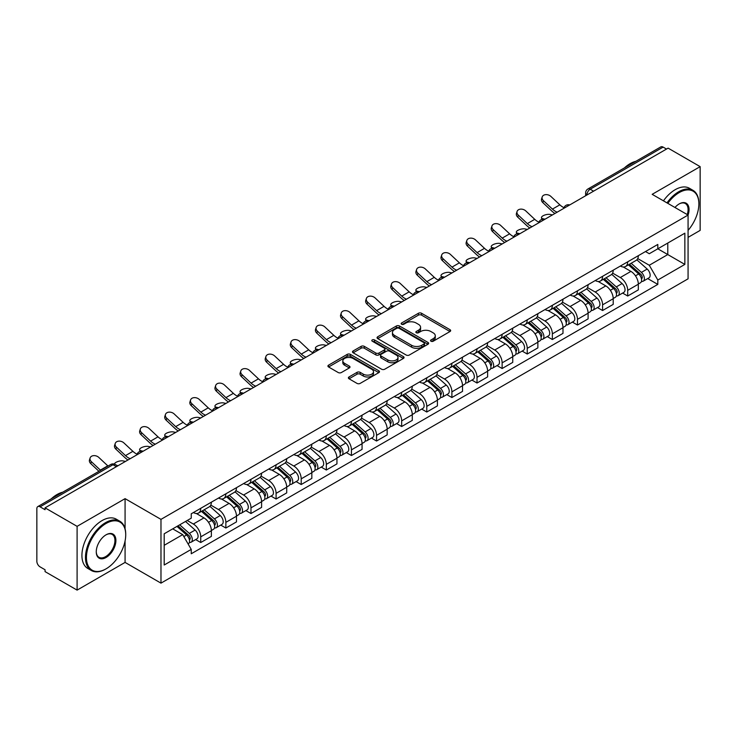<?xml version="1.0" encoding="UTF-8"?>
<svg xmlns="http://www.w3.org/2000/svg" width="737" height="737" viewBox="0 0 737 737"><rect width="100%" height="100%" fill="white"/><g stroke="black" fill="none" stroke-linecap="round" stroke-linejoin="round"><path stroke-width="1.11" d="M431.007 341.222A1.566 0.903 0 0 0 433.227 341.222L450.012 331.521A2.239 1.29 0 0 0 450.666 330.609A2.239 1.29 0 0 0 450.012 329.697L421.573 313.28A2.239 1.29 0 0 0 418.404 313.28L401.619 322.972A1.566 0.903 0 0 0 401.158 323.607A1.566 0.903 0 0 0 401.619 324.252A1.566 0.903 0 0 0 403.83 324.252L406.004 322.99A7.149 4.127 0 0 1 416.119 322.99L418.487 324.363A7.149 4.127 0 0 1 420.578 327.283A7.149 4.127 0 0 1 418.487 330.204L416.313 331.457A1.566 0.903 0 0 0 415.852 332.092A1.566 0.903 0 0 0 416.313 332.737A1.566 0.903 0 0 0 418.524 332.737L420.698 331.484A7.149 4.127 0 0 1 430.813 331.484L433.181 332.848A7.149 4.127 0 0 1 435.281 335.768A7.149 4.127 0 0 1 433.181 338.688L431.007 339.941A1.566 0.903 0 0 0 430.555 340.577A1.566 0.903 0 0 0 431.007 341.222L431.007 339.941M349.034 376.957A2.239 1.29 0 0 0 348.38 377.869A2.239 1.29 0 0 0 349.034 378.781L357.012 383.397A2.239 1.29 0 0 0 360.172 383.397L378.827 372.627A2.239 1.29 0 0 0 379.481 371.715A2.239 1.29 0 0 0 378.827 370.803L350.379 354.377A2.239 1.29 0 0 0 347.219 354.377L328.573 365.147A2.239 1.29 0 0 0 327.919 366.059A2.239 1.29 0 0 0 328.573 366.971L338.209 372.535A2.239 1.29 0 0 0 341.369 372.535L349.347 367.929A2.239 1.29 0 0 0 350.001 367.017A2.239 1.29 0 0 0 349.347 366.105L344.566 363.341A5.979 3.455 0 0 1 342.816 360.9A5.979 3.455 0 0 1 346.51 357.712A5.979 3.455 0 0 1 353.023 358.458L371.752 369.274A5.979 3.455 0 0 1 373.502 371.715A5.979 3.455 0 0 1 369.808 374.903A5.979 3.455 0 0 1 363.295 374.156L360.172 372.351A2.239 1.29 0 0 0 357.012 372.351L349.034 376.957L349.034 378.781M160.979 519.373L125.078 498.645L77.099 526.347L45.058 507.848L668.109 148.137L700.15 166.636L652.171 194.328L688.072 215.057L160.979 519.373L160.979 583.142L688.072 278.826L688.072 215.057A13.892 8.015 -60 0 0 679.219 203.909L679.219 203.909A13.892 8.015 -60 0 0 674.963 207.484M406.161 355.022A2.239 1.29 0 0 0 409.321 355.022L427.967 344.253A2.239 1.29 0 0 0 428.621 343.341A2.239 1.29 0 0 0 427.967 342.429L399.528 326.003A2.239 1.29 0 0 0 396.368 326.003L377.712 336.772A2.239 1.29 0 0 0 377.058 337.684A2.239 1.29 0 0 0 377.712 338.596L406.161 355.022M372.894 341.553A1.566 0.903 0 0 1 374.479 341.775L374.479 339.923L403.397 356.616A2.239 1.29 0 0 1 404.051 357.528A2.239 1.29 0 0 1 403.397 358.44L384.751 369.209A2.239 1.29 0 0 1 381.591 369.209L353.143 352.783L361.121 348.214L361.121 346.353L353.143 350.959A2.239 1.29 0 0 0 352.489 351.871A2.239 1.29 0 0 0 353.143 352.783L353.143 350.959M361.121 348.214A2.239 1.29 0 0 1 364.281 348.214L364.281 346.353A2.239 1.29 0 0 0 361.121 346.353M364.281 346.353L375.824 353.014A2.239 1.29 0 0 0 378.984 353.014L384.272 349.955A2.239 1.29 0 0 0 384.926 349.043A2.239 1.29 0 0 0 384.272 348.131L372.268 341.194A1.566 0.903 0 0 1 371.807 340.558A1.566 0.903 0 0 1 372.775 339.72A1.566 0.903 0 0 1 374.479 339.923M77.099 526.347L77.099 590.116L45.058 571.617L45.058 569.756L40.074 566.873A4.551 2.626 -120 0 1 36.85 561.299L36.85 508.687A4.551 2.626 -120 0 1 37.79 506.605L110.725 464.494A4.551 2.626 60 0 1 113.001 464.725L40.074 506.826A4.551 2.626 -120 0 0 37.79 506.605M688.072 237.369L700.15 230.395L700.15 166.636M77.099 590.116L125.078 562.414L160.979 583.142M45.058 507.848L45.058 509.709L40.074 506.826M593.571 191.169L590.19 189.216A4.551 2.626 60 0 0 587.914 188.994L660.84 146.884A4.551 2.626 60 0 1 663.125 147.114L590.19 189.216A4.551 2.626 120 0 0 586.974 194.798L586.974 194.983M666.506 149.067L663.125 147.114M627.703 261.81A10.475 6.043 60 0 1 625.529 266.518L636.16 260.382A10.475 6.043 -120 0 0 638.325 255.675M612.622 273.095L620.296 277.527A10.475 6.043 60 0 1 627.703 290.35L638.325 284.215A10.475 6.043 -120 0 0 630.918 271.391L623.318 266.997M638.325 284.215L638.325 289.881L627.703 296.016L622.608 293.077M625.529 266.518A10.475 6.043 60 0 1 620.379 266.039M627.703 290.35L627.703 296.016M602.59 276.311A10.475 6.043 60 0 1 600.415 281.018L611.047 274.883A10.475 6.043 -120 0 0 613.212 270.175M597.495 307.578L602.59 310.517L613.212 304.381L613.212 298.715A10.475 6.043 -120 0 0 605.805 285.892L598.204 281.497M600.415 281.018A10.475 6.043 60 0 1 595.266 280.539M587.509 287.596L595.183 292.018A10.475 6.043 60 0 1 602.59 304.851L602.59 310.517M577.467 290.811A10.475 6.043 60 0 1 575.302 295.519L585.924 289.383A10.475 6.043 -120 0 0 588.098 284.675M572.373 322.078L577.467 325.017L588.098 318.881L588.098 313.216A10.475 6.043 -120 0 0 580.692 300.392L573.082 295.998M575.302 295.519A10.475 6.043 60 0 1 570.143 295.04M562.395 302.087L570.069 306.518A10.475 6.043 60 0 1 577.467 319.351L577.467 325.017M552.354 305.311A10.475 6.043 60 0 1 550.189 310.019L560.811 303.884A10.475 6.043 -120 0 0 562.985 299.176M547.259 336.579L552.354 339.517L562.985 333.382L562.985 327.716A10.475 6.043 -120 0 0 555.578 314.892L547.969 310.498M550.189 310.019A10.475 6.043 60 0 1 545.03 309.54M537.273 316.588L544.947 321.019A10.475 6.043 60 0 1 552.354 333.852L552.354 339.517M527.241 319.812A10.475 6.043 60 0 1 525.076 324.52L535.698 318.384A10.475 6.043 -120 0 0 537.863 313.676M522.146 351.079L527.241 354.018L537.863 347.882L537.863 342.217A10.475 6.043 -120 0 0 530.465 329.384L522.855 324.999M525.076 324.52A10.475 6.043 60 0 1 519.917 324.04M512.16 331.088L519.834 335.519A10.475 6.043 60 0 1 527.241 348.352L527.241 354.018M502.127 334.312A10.475 6.043 60 0 1 499.953 339.02L510.584 332.884A10.475 6.043 -120 0 0 512.749 328.177M497.033 365.58L502.127 368.518L512.749 362.383L512.749 356.717A10.475 6.043 -120 0 0 505.342 343.884L497.742 339.499M499.953 339.02A10.475 6.043 60 0 1 494.803 338.541M487.046 345.589L494.72 350.02A10.475 6.043 60 0 1 502.127 362.853L502.127 368.518M477.014 348.813A10.475 6.043 60 0 1 474.84 353.511L485.471 347.385A10.475 6.043 -120 0 0 487.636 342.677M471.92 380.08L477.014 383.019L487.636 376.883L487.636 371.218A10.475 6.043 -120 0 0 480.229 358.385L472.629 354M474.84 353.511A10.475 6.043 60 0 1 469.69 353.041M461.933 360.089L469.607 364.52A10.475 6.043 60 0 1 477.014 377.353L477.014 383.019M451.892 363.313A10.475 6.043 60 0 1 449.727 368.012L460.349 361.885A10.475 6.043 -120 0 0 462.523 357.178M446.797 394.581L451.892 397.519L462.523 391.384L462.523 385.718A10.475 6.043 -120 0 0 455.116 372.885L447.506 368.5M449.727 368.012A10.475 6.043 60 0 1 444.568 367.542M436.82 374.589L444.494 379.021A10.475 6.043 60 0 1 451.892 391.854L451.892 397.519M426.778 377.814A10.475 6.043 60 0 1 424.613 382.512L435.235 376.386A10.475 6.043 -120 0 0 437.41 371.678M421.684 409.081L426.778 412.02L437.41 405.884L437.41 400.219A10.475 6.043 -120 0 0 430.003 387.386L422.393 383M424.613 382.512A10.475 6.043 60 0 1 419.454 382.042M411.697 389.09L419.371 393.521A10.475 6.043 60 0 1 426.778 406.354L426.778 412.02M401.665 392.314A10.475 6.043 60 0 1 399.5 397.013L410.122 390.877A10.475 6.043 -120 0 0 412.287 386.179M396.57 423.582L401.665 426.52L412.287 420.385L412.287 414.719A10.475 6.043 -120 0 0 404.889 401.886L397.28 397.501M399.5 397.013A10.475 6.043 60 0 1 394.341 396.543M386.584 403.59L394.258 408.022A10.475 6.043 60 0 1 401.665 420.855L401.665 426.52M376.552 406.815A10.475 6.043 60 0 1 374.378 411.513L385.009 405.378A10.475 6.043 -120 0 0 387.174 400.679M371.457 438.082L376.552 441.021L387.174 434.885L387.174 429.22A10.475 6.043 -120 0 0 379.767 416.387L372.167 412.001M374.378 411.513A10.475 6.043 60 0 1 369.228 411.043M361.471 418.091L369.145 422.522A10.475 6.043 60 0 1 376.552 435.355L376.552 441.021M351.438 421.315A10.475 6.043 60 0 1 349.264 426.014L359.896 419.878A10.475 6.043 -120 0 0 362.06 415.18M346.344 452.582L351.438 455.521L362.06 449.386L362.06 443.72A10.475 6.043 -120 0 0 354.654 430.887L347.053 426.502M349.264 426.014A10.475 6.043 60 0 1 344.105 425.544M336.358 432.591L344.032 437.023A10.475 6.043 60 0 1 351.438 449.856L351.438 455.521M326.316 435.816A10.475 6.043 60 0 1 324.151 440.514L334.773 434.379A10.475 6.043 -120 0 0 336.947 429.68M321.221 467.083L326.316 470.022L336.947 463.886L336.947 458.221A10.475 6.043 -120 0 0 329.54 445.388L321.931 441.002M324.151 440.514A10.475 6.043 60 0 1 318.992 440.044M311.235 447.092L318.909 451.523A10.475 6.043 60 0 1 326.316 464.347L326.316 470.022M301.203 450.316A10.475 6.043 60 0 1 299.038 455.015L309.66 448.879A10.475 6.043 -120 0 0 311.825 444.181M296.108 481.583L301.203 484.522L311.834 478.387L311.834 472.721A10.475 6.043 -120 0 0 304.427 459.888L296.818 455.503M299.038 455.015A10.475 6.043 60 0 1 293.879 454.545M286.122 461.592L293.796 466.024A10.475 6.043 60 0 1 301.203 478.847L301.203 484.522M276.089 464.817A10.475 6.043 60 0 1 273.915 469.515L284.546 463.38A10.475 6.043 -120 0 0 286.711 458.681M270.995 496.084L276.089 499.023L286.711 492.887L286.711 487.212A10.475 6.043 -120 0 0 279.305 474.388L271.704 469.994M273.915 469.515A10.475 6.043 60 0 1 268.765 469.045M261.009 476.093L268.683 480.524A10.475 6.043 60 0 1 276.089 493.348L276.089 499.023M250.976 479.317A10.475 6.043 60 0 1 248.802 484.016L259.433 477.88A10.475 6.043 -120 0 0 261.598 473.182M245.882 510.584L250.976 513.523L261.598 507.388L261.598 501.713A10.475 6.043 -120 0 0 254.191 488.889L246.591 484.495M248.802 484.016A10.475 6.043 60 0 1 243.652 483.546M235.895 490.593L243.569 495.024A10.475 6.043 60 0 1 250.976 507.848L250.976 513.523M225.854 493.818A10.475 6.043 60 0 1 223.689 498.516L234.311 492.38A10.475 6.043 -120 0 0 236.485 487.682M220.759 525.085L225.863 528.024L236.485 521.888L236.485 516.213A10.475 6.043 -120 0 0 229.078 503.389L221.469 498.995M223.689 498.516A10.475 6.043 60 0 1 218.53 498.046M210.782 505.094L218.456 509.525A10.475 6.043 60 0 1 225.863 522.349L225.863 528.024M200.74 508.318A10.475 6.043 60 0 1 198.575 513.016L209.197 506.881A10.475 6.043 -120 0 0 211.372 502.183M195.646 539.576L200.74 542.524L211.372 536.389L211.372 530.714A10.475 6.043 -120 0 0 203.965 517.89L196.355 513.496M198.575 513.016A10.475 6.043 60 0 1 193.416 512.547M187.216 520.497L193.334 524.025A10.475 6.043 60 0 1 200.74 536.849L200.74 542.524M645.492 251.538L649.279 253.731L684.857 233.187L667.786 243.035L667.786 254.56L649.279 265.256L637.735 258.595M164.194 545.306L182.712 534.62L191.242 549.397L164.194 565.012L164.194 533.781L191.242 518.166L191.242 513.8L657.809 244.435L657.809 248.802L684.857 264.417L657.809 280.032L649.279 265.256M684.857 233.187L684.857 264.417M191.242 549.397L191.242 553.773L657.809 284.399L657.809 280.032M125.078 498.645L125.078 528.788M125.078 540.94L125.078 562.414M182.712 534.62L172.725 528.862M647.722 278.577L657.809 284.399M431.633 341.443L433.181 340.549A7.149 4.127 0 0 0 435.281 337.629L435.281 335.768M420.578 327.283L420.578 329.144A7.149 4.127 0 0 1 418.487 332.065L416.939 332.958M449.985 331.539L421.573 315.141A2.239 1.29 0 0 0 418.404 315.141L402.245 324.473M427.939 344.271L399.528 327.864A2.239 1.29 0 0 0 396.368 327.864L377.749 338.615M424.015 343.976A1.566 0.903 0 0 0 424.475 343.341A1.566 0.903 0 0 0 424.015 342.705L399.049 328.287A1.566 0.903 0 0 0 396.838 328.287L394.544 329.605A7.149 4.127 0 0 0 392.452 332.525A7.149 4.127 0 0 0 394.544 335.446L411.615 345.303A7.149 4.127 0 0 0 421.73 345.303L424.015 343.976L424.015 345.837A1.566 0.903 0 0 0 424.475 345.202L424.475 343.341M392.452 332.525L392.452 334.386A7.149 4.127 0 0 0 394.544 337.306L394.544 335.446M424.015 345.837L421.73 347.164A7.149 4.127 0 0 1 411.615 347.164L394.544 337.306M364.281 348.214L375.824 354.875A2.239 1.29 0 0 0 378.984 354.875L384.272 351.816A2.239 1.29 0 0 0 384.926 350.904L384.926 349.043M374.479 341.775L403.369 358.458M387.791 359.923A5.979 3.455 0 0 0 394.304 360.669A5.979 3.455 0 0 0 397.998 357.482A5.979 3.455 0 0 0 396.248 355.041L389.652 351.236A2.239 1.29 0 0 0 386.483 351.236L381.195 354.285A2.239 1.29 0 0 0 380.541 355.197A2.239 1.29 0 0 0 381.195 356.109L387.791 359.923L387.791 361.784A5.979 3.455 0 0 0 394.304 362.53A5.979 3.455 0 0 0 397.998 359.343L397.998 357.482M380.541 355.197L380.541 357.058A2.239 1.29 0 0 0 381.195 357.97L381.195 356.109M387.791 361.784L381.195 357.97M373.502 371.715L373.502 373.576A5.979 3.455 0 0 1 369.808 376.764A5.979 3.455 0 0 1 363.295 376.017L360.172 374.212A2.239 1.29 0 0 0 357.012 374.212L349.062 378.8M342.816 360.9L342.816 362.761A5.979 3.455 0 0 0 344.566 365.202L344.566 363.341M349.347 366.105L349.347 367.929L344.566 365.202M378.79 372.646L350.379 356.238A2.239 1.29 0 0 0 347.219 356.238L328.601 366.989M552.428 214.928L550.253 214.449A5.233 1.99 -13.1 0 0 544.44 215.158A5.233 1.99 -13.1 0 0 541.455 217.784A5.233 1.99 -13.1 0 0 542.856 218.723L545.021 219.202M628.431 264.841L638.666 273.98A5.693 3.289 60 0 1 640.453 282.778L638.325 284.003M628.698 265.09L633.516 267.863M629.462 264.251L640.849 274.413A2.736 1.575 60 0 1 641.706 278.632A2.736 1.575 60 0 1 641.457 278.733M631.167 263.266L641.402 272.395A5.693 3.289 60 0 1 643.189 281.193A5.693 3.289 60 0 1 641.466 281.377M636.869 259.839L647.197 269.051A5.693 3.289 60 0 1 648.984 277.849L643.189 281.193M564.035 207.687A14.114 8.153 60 0 1 559.853 204.831L550.88 196.42A5.233 3.786 17.7 0 0 545.822 194.632A5.233 3.786 17.7 0 0 542.192 196.972A5.233 3.786 17.7 0 0 543.473 200.704L542.856 202.647A5.233 3.786 -162.3 0 1 541.566 198.916L542.192 196.972M557.181 212.182A14.114 8.153 60 0 1 552.446 209.105L543.473 200.704M542.856 202.647L551.829 211.058A17.08 9.857 -120 0 0 554.943 213.472M527.314 229.428L525.14 228.949A5.233 1.99 -13.1 0 0 519.327 229.658A5.233 1.99 -13.1 0 0 516.342 232.284A5.233 1.99 -13.1 0 0 517.733 233.224L519.907 233.703M603.317 279.341L613.543 288.471A5.693 3.289 60 0 1 615.331 297.278L613.212 298.503M603.585 279.581L608.403 282.363M604.349 278.752L615.736 288.913A2.736 1.575 60 0 1 616.593 293.133A2.736 1.575 60 0 1 616.344 293.234M606.054 277.766L616.289 286.896A5.693 3.289 60 0 1 618.067 295.694A5.693 3.289 60 0 1 616.353 295.878M611.756 274.339L622.083 283.552A5.693 3.289 60 0 1 623.871 292.349L618.067 295.694M502.201 243.929L500.027 243.45A5.233 1.99 -13.1 0 0 494.214 244.159A5.233 1.99 -13.1 0 0 491.22 246.784A5.233 1.99 -13.1 0 0 492.62 247.724L494.794 248.203M578.195 293.842L588.43 302.971A5.693 3.289 60 0 1 590.217 311.779L588.098 313.004M578.471 294.081L583.289 296.864M579.227 293.243L590.623 303.414A2.736 1.575 60 0 1 591.479 307.633A2.736 1.575 60 0 1 591.231 307.734M580.931 292.267L591.166 301.396A5.693 3.289 60 0 1 592.953 310.194A5.693 3.289 60 0 1 591.24 310.378M586.643 288.84L596.961 298.052A5.693 3.289 60 0 1 598.748 306.85L592.953 310.194M538.922 222.178A14.114 8.153 60 0 1 534.74 219.331L525.767 210.92A5.233 3.786 17.7 0 0 520.709 209.133A5.233 3.786 17.7 0 0 517.07 211.464A5.233 3.786 17.7 0 0 518.36 215.195L517.733 217.148A5.233 3.786 -162.3 0 1 516.453 213.417L517.07 211.464M532.068 226.683A14.114 8.153 60 0 1 527.333 223.606L518.36 215.195M517.733 217.148L526.706 225.559A17.08 9.857 -120 0 0 529.829 227.973M513.809 236.678A14.114 8.153 60 0 1 509.626 233.832L500.653 225.421A5.233 3.786 17.7 0 0 495.596 223.633A5.233 3.786 17.7 0 0 491.957 225.964A5.233 3.786 17.7 0 0 493.246 229.695L492.62 231.648A5.233 3.786 -162.3 0 1 491.339 227.917L491.957 225.964M506.955 241.183A14.114 8.153 60 0 1 502.219 238.106L493.246 229.695M492.62 231.648L501.593 240.059A17.08 9.857 -120 0 0 504.707 242.473M688.072 230.377A27.776 16.039 120 0 0 698.86 203.909A27.776 16.039 120 0 0 679.219 192.569A27.776 16.039 120 0 0 667.814 203.366M666.985 202.887A28.457 16.435 -60 0 1 678.74 191.731A28.457 16.435 -60 0 1 692.964 190.321A28.457 16.435 -60 0 1 698.86 203.348A28.457 16.435 -60 0 1 698.86 203.633M687.225 214.568A13.202 7.628 120 0 0 685.336 203.532A13.202 7.628 120 0 0 678.98 204.048M624.368 167.953A28.457 16.435 -60 0 1 630.117 163.66A28.457 16.435 -60 0 1 635.865 161.311M663.447 200.842A28.457 16.435 -60 0 1 675.193 189.685A28.457 16.435 -60 0 1 689.427 188.276L692.964 190.321M105.594 569.102L106.082 568.826A27.776 16.039 120 0 0 125.723 534.804A27.776 16.039 120 0 0 106.082 523.463A27.776 16.039 120 0 0 86.441 557.485A27.776 16.039 120 0 0 106.082 568.826L105.594 569.102A28.457 16.435 -60 0 1 91.36 570.512A28.457 16.435 -60 0 1 87.003 547.711A28.457 16.435 -60 0 1 105.594 522.634A28.457 16.435 -60 0 1 119.827 521.225A28.457 16.435 -60 0 1 125.723 534.251A28.457 16.435 -60 0 1 125.714 534.528M106.082 534.804L106.082 534.804A13.892 8.015 -60 0 1 115.902 540.479A13.892 8.015 -60 0 1 106.082 557.485A13.892 8.015 -60 0 1 96.261 551.82A13.892 8.015 -60 0 1 106.082 534.804L106.082 534.804M96.261 551.534A13.202 7.628 120 0 0 98.988 557.301A13.202 7.628 120 0 0 105.594 556.647A13.202 7.628 120 0 0 114.226 545.012A13.202 7.628 120 0 0 112.199 534.436A13.202 7.628 120 0 0 105.833 534.951M51.221 498.848A28.457 16.435 -60 0 1 56.97 494.564A28.457 16.435 -60 0 1 62.728 492.205M91.36 570.512L87.823 568.467A28.457 16.435 -60 0 1 83.456 545.666A28.457 16.435 -60 0 1 102.056 520.589A28.457 16.435 -60 0 1 116.28 519.18L119.827 521.225M477.079 258.429L474.914 257.95A5.233 1.99 -13.1 0 0 469.101 258.659A5.233 1.99 -13.1 0 0 466.106 261.276A5.233 1.99 -13.1 0 0 467.507 262.225L469.681 262.704M553.082 308.342L563.317 317.472A5.693 3.289 60 0 1 565.104 326.279L562.976 327.504M553.358 308.582L558.167 311.364M554.113 307.744L565.5 317.905A2.736 1.575 60 0 1 566.357 322.133A2.736 1.575 60 0 1 566.108 322.235M555.818 306.767L566.053 315.897A5.693 3.289 60 0 1 567.84 324.695A5.693 3.289 60 0 1 566.117 324.879M561.53 303.34L571.848 312.552A5.693 3.289 60 0 1 573.635 321.35L567.84 324.695M451.965 272.93L449.8 272.45A5.233 1.99 -13.1 0 0 443.978 273.16A5.233 1.99 -13.1 0 0 440.993 275.776A5.233 1.99 -13.1 0 0 442.393 276.725L444.558 277.204M527.968 322.843L538.203 331.972A5.693 3.289 60 0 1 539.991 340.78L537.863 342.005M528.236 323.082L533.054 325.865M529 322.244L540.387 332.405A2.736 1.575 60 0 1 541.244 336.634A2.736 1.575 60 0 1 540.995 336.735M530.704 321.268L540.94 330.397A5.693 3.289 60 0 1 542.727 339.195A5.693 3.289 60 0 1 541.004 339.379M536.407 317.84L546.734 327.053A5.693 3.289 60 0 1 548.521 335.851L542.727 339.195M426.852 287.43L424.678 286.951A5.233 1.99 -13.1 0 0 418.865 287.66A5.233 1.99 -13.1 0 0 415.88 290.277A5.233 1.99 -13.1 0 0 417.271 291.226L419.445 291.705M502.855 337.343L513.09 346.473A5.693 3.289 60 0 1 514.877 355.28L512.749 356.505M503.122 337.583L507.94 340.365M503.887 336.745L515.274 346.906A2.736 1.575 60 0 1 516.13 351.134A2.736 1.575 60 0 1 515.882 351.236M505.591 335.768L515.826 344.898A5.693 3.289 60 0 1 517.614 353.696A5.693 3.289 60 0 1 515.891 353.88M511.294 332.341L521.621 341.553A5.693 3.289 60 0 1 523.408 350.351L517.614 353.696M488.695 251.179A14.114 8.153 60 0 1 484.504 248.332L475.531 239.921A5.233 3.786 17.7 0 0 470.473 238.134A5.233 3.786 17.7 0 0 466.843 240.465A5.233 3.786 17.7 0 0 468.124 244.196L467.507 246.149A5.233 3.786 -162.3 0 1 466.217 242.418L466.843 240.465M481.841 255.684A14.114 8.153 60 0 1 477.106 252.607L468.124 244.196M467.507 246.149L476.48 254.56A17.08 9.857 -120 0 0 479.594 256.973M463.573 265.679A14.114 8.153 60 0 1 459.391 262.833L450.418 254.422A5.233 3.786 17.7 0 0 445.36 252.634A5.233 3.786 17.7 0 0 441.73 254.965A5.233 3.786 17.7 0 0 443.011 258.696L442.393 260.649A5.233 3.786 -162.3 0 1 441.104 256.918L441.73 254.965M456.719 270.184A14.114 8.153 60 0 1 451.984 267.107L443.011 258.696M442.393 260.649L451.366 269.06A17.08 9.857 -120 0 0 454.48 271.474M438.46 280.18A14.114 8.153 60 0 1 434.277 277.333L425.304 268.922A5.233 3.786 17.7 0 0 420.247 267.135A5.233 3.786 17.7 0 0 416.608 269.466A5.233 3.786 17.7 0 0 417.897 273.197L417.271 275.15A5.233 3.786 -162.3 0 1 415.99 271.419L416.608 269.466M431.606 284.685A14.114 8.153 60 0 1 426.87 281.608L417.897 273.197M417.271 275.15L426.253 283.552A17.08 9.857 -120 0 0 429.367 285.974M401.739 301.921L399.565 301.451A5.233 1.99 -13.1 0 0 393.751 302.161A5.233 1.99 -13.1 0 0 390.767 304.777A5.233 1.99 -13.1 0 0 392.158 305.726L394.332 306.205M477.733 351.844L487.968 360.973A5.693 3.289 60 0 1 489.755 369.781L487.636 371.006M478.009 352.083L482.827 354.865M478.774 351.245L490.16 361.406A2.736 1.575 60 0 1 491.017 365.635A2.736 1.575 60 0 1 490.768 365.736M480.478 350.268L490.704 359.398A5.693 3.289 60 0 1 492.491 368.196A5.693 3.289 60 0 1 490.778 368.38M486.18 346.841L496.508 356.054A5.693 3.289 60 0 1 498.295 364.852L492.491 368.196M413.346 294.68A14.114 8.153 60 0 1 409.164 291.834L400.191 283.423A5.233 3.786 17.7 0 0 395.133 281.635A5.233 3.786 17.7 0 0 391.494 283.966A5.233 3.786 17.7 0 0 392.784 287.697L392.158 289.65A5.233 3.786 -162.3 0 1 390.877 285.919L391.494 283.966M406.492 299.185A14.114 8.153 60 0 1 401.757 296.108L392.784 287.697M392.158 289.65L401.131 298.052A17.08 9.857 -120 0 0 404.254 300.475M376.625 316.422L374.451 315.952A5.233 1.99 -13.1 0 0 368.638 316.661A5.233 1.99 -13.1 0 0 365.644 319.278A5.233 1.99 -13.1 0 0 367.044 320.227L369.219 320.706M452.619 366.344L462.854 375.474A5.693 3.289 60 0 1 464.642 384.281L462.523 385.506M452.896 366.584L457.714 369.366M453.651 365.745L465.038 375.907A2.736 1.575 60 0 1 465.904 380.135A2.736 1.575 60 0 1 465.655 380.237M455.355 364.76L465.591 373.899A5.693 3.289 60 0 1 467.378 382.696A5.693 3.289 60 0 1 465.664 382.881M461.067 361.342L471.385 370.554A5.693 3.289 60 0 1 473.172 379.352L467.378 382.696M388.233 309.181A14.114 8.153 60 0 1 384.051 306.334L375.069 297.923A5.233 3.786 17.7 0 0 370.02 296.136A5.233 3.786 17.7 0 0 366.381 298.467A5.233 3.786 17.7 0 0 367.671 302.198L367.044 304.151A5.233 3.786 -162.3 0 1 365.755 300.42L366.381 298.467M381.379 313.686A14.114 8.153 60 0 1 376.644 310.609L367.671 302.198M367.044 304.151L376.017 312.552A17.08 9.857 -120 0 0 379.131 314.975M351.503 330.922L349.338 330.452A5.233 1.99 -13.1 0 0 343.516 331.162A5.233 1.99 -13.1 0 0 340.531 333.778A5.233 1.99 -13.1 0 0 341.931 334.727L344.105 335.206M427.506 380.845L437.741 389.974A5.693 3.289 60 0 1 439.528 398.781L437.4 400.007M427.773 381.084L432.591 383.866M428.538 380.246L439.925 390.407A2.736 1.575 60 0 1 440.781 394.636A2.736 1.575 60 0 1 440.533 394.737M430.242 379.26L440.477 388.399A5.693 3.289 60 0 1 442.264 397.197A5.693 3.289 60 0 1 440.542 397.381M435.954 375.842L446.272 385.046A5.693 3.289 60 0 1 448.059 393.853L442.264 397.197M363.111 323.681A14.114 8.153 60 0 1 358.928 320.835L349.955 312.424A5.233 3.786 17.7 0 0 344.898 310.636A5.233 3.786 17.7 0 0 341.268 312.967A5.233 3.786 17.7 0 0 342.548 316.698L341.931 318.651A5.233 3.786 -162.3 0 1 340.641 314.92L341.268 312.967M356.257 328.177A14.114 8.153 60 0 1 351.521 325.109L342.548 316.698M341.931 318.651L350.904 327.053A17.08 9.857 -120 0 0 354.018 329.476M326.39 345.423L324.216 344.953A5.233 1.99 -13.1 0 0 318.402 345.662A5.233 1.99 -13.1 0 0 315.418 348.279A5.233 1.99 -13.1 0 0 316.818 349.227L318.983 349.707M402.393 395.345L412.628 404.475A5.693 3.289 60 0 1 414.415 413.282L412.287 414.507M402.66 395.585L407.478 398.367M403.425 394.746L414.811 404.908A2.736 1.575 60 0 1 415.668 409.136A2.736 1.575 60 0 1 415.419 409.238M405.129 393.761L415.364 402.899A5.693 3.289 60 0 1 417.151 411.697A5.693 3.289 60 0 1 415.428 411.882M410.831 390.343L421.159 399.546A5.693 3.289 60 0 1 422.946 408.353L417.151 411.697M337.997 338.182A14.114 8.153 60 0 1 333.815 335.335L324.842 326.924A5.233 3.786 17.7 0 0 319.784 325.137A5.233 3.786 17.7 0 0 316.155 327.468A5.233 3.786 17.7 0 0 317.435 331.199L316.818 333.152A5.233 3.786 -162.3 0 1 315.528 329.421L316.155 327.468M331.143 342.677A14.114 8.153 60 0 1 326.408 339.61L317.435 331.199M316.818 333.152L325.791 341.553A17.08 9.857 -120 0 0 328.905 343.976M301.276 359.923L299.102 359.453A5.233 1.99 -13.1 0 0 293.289 360.153A5.233 1.99 -13.1 0 0 290.304 362.779A5.233 1.99 -13.1 0 0 291.695 363.728L293.87 364.198M377.28 409.846L387.515 418.975A5.693 3.289 60 0 1 389.293 427.782L387.174 429.008M377.547 410.085L382.365 412.867M378.311 409.247L389.698 419.408A2.736 1.575 60 0 1 390.555 423.637A2.736 1.575 60 0 1 390.306 423.738M380.016 408.261L390.251 417.4A5.693 3.289 60 0 1 392.038 426.198A5.693 3.289 60 0 1 390.315 426.382M385.718 404.834L396.045 414.047A5.693 3.289 60 0 1 397.833 422.854L392.038 426.198M312.884 352.682A14.114 8.153 60 0 1 308.702 349.835L299.729 341.424A5.233 3.786 17.7 0 0 294.671 339.628A5.233 3.786 17.7 0 0 291.032 341.968A5.233 3.786 17.7 0 0 292.322 345.699L291.695 347.652A5.233 3.786 -162.3 0 1 290.415 343.921L291.032 341.968M306.03 357.178A14.114 8.153 60 0 1 301.295 354.11L292.322 345.699M291.695 347.652L300.668 356.054A17.08 9.857 -120 0 0 303.791 358.477M276.163 374.424L273.989 373.954A5.233 1.99 -13.1 0 0 268.176 374.654A5.233 1.99 -13.1 0 0 265.191 377.28A5.233 1.99 -13.1 0 0 266.582 378.228L268.756 378.698M352.157 424.346L362.392 433.476A5.693 3.289 60 0 1 364.179 442.283L362.06 443.508M352.433 424.586L357.252 427.368M353.189 423.747L364.585 433.909A2.736 1.575 60 0 1 365.441 438.137A2.736 1.575 60 0 1 365.193 438.239M354.893 422.762L365.128 431.9A5.693 3.289 60 0 1 366.915 440.698A5.693 3.289 60 0 1 365.202 440.883M360.605 419.335L370.932 428.547A5.693 3.289 60 0 1 372.71 437.354L366.915 440.698M287.771 367.183A14.114 8.153 60 0 1 283.588 364.336L274.615 355.925A5.233 3.786 17.7 0 0 269.558 354.128A5.233 3.786 17.7 0 0 265.919 356.468A5.233 3.786 17.7 0 0 267.209 360.2L266.582 362.153A5.233 3.786 -162.3 0 1 265.302 358.422L265.919 356.468M280.917 371.678A14.114 8.153 60 0 1 276.182 368.611L267.209 360.2M266.582 362.153L275.555 370.554A17.08 9.857 -120 0 0 278.678 372.977M251.05 388.924L248.876 388.454A5.233 1.99 -13.1 0 0 243.063 389.154A5.233 1.99 -13.1 0 0 240.069 391.78A5.233 1.99 -13.1 0 0 241.469 392.729L243.643 393.199M327.044 438.847L337.279 447.976A5.693 3.289 60 0 1 339.066 456.783L336.947 458.009M327.32 439.086L332.138 441.868M328.076 438.248L339.462 448.409A2.736 1.575 60 0 1 340.319 452.638A2.736 1.575 60 0 1 340.07 452.73M329.78 437.262L340.015 446.401A5.693 3.289 60 0 1 341.802 455.199A5.693 3.289 60 0 1 340.089 455.383M335.492 433.835L345.81 443.048A5.693 3.289 60 0 1 347.597 451.855L341.802 455.199M262.658 381.683A14.114 8.153 60 0 1 258.466 378.836L249.493 370.425A5.233 3.786 17.7 0 0 244.435 368.629A5.233 3.786 17.7 0 0 240.806 370.969A5.233 3.786 17.7 0 0 242.086 374.7L241.469 376.653A5.233 3.786 -162.3 0 1 240.179 372.922L240.806 370.969M255.803 386.179A14.114 8.153 60 0 1 251.068 383.111L242.086 374.7M241.469 376.653L250.442 385.055A17.08 9.857 -120 0 0 253.556 387.478M225.927 403.425L223.762 402.955A5.233 1.99 -13.1 0 0 217.94 403.655A5.233 1.99 -13.1 0 0 214.955 406.28A5.233 1.99 -13.1 0 0 216.356 407.229L218.52 407.699M301.93 453.347L312.166 462.477A5.693 3.289 60 0 1 313.953 471.275L311.825 472.509M302.198 453.587L307.016 456.369M302.962 452.748L314.349 462.91A2.736 1.575 60 0 1 315.206 467.138A2.736 1.575 60 0 1 314.957 467.23M304.667 451.763L314.902 460.901A5.693 3.289 60 0 1 316.689 469.699A5.693 3.289 60 0 1 314.966 469.884M310.369 448.336L320.696 457.548A5.693 3.289 60 0 1 322.484 466.355L316.689 469.699M237.535 396.184A14.114 8.153 60 0 1 233.353 393.337L224.38 384.926A5.233 3.786 17.7 0 0 219.322 383.129A5.233 3.786 17.7 0 0 215.692 385.469A5.233 3.786 17.7 0 0 216.973 389.2L216.356 391.154A5.233 3.786 -162.3 0 1 215.066 387.422L215.692 385.469M230.681 400.679A14.114 8.153 60 0 1 225.946 397.612L216.973 389.2M216.356 391.154L225.329 399.555A17.08 9.857 -120 0 0 228.442 401.978M200.814 417.925L198.64 417.455A5.233 1.99 -13.1 0 0 192.827 418.155A5.233 1.99 -13.1 0 0 189.842 420.781A5.233 1.99 -13.1 0 0 191.242 421.73L193.407 422.2M276.817 467.848L287.052 476.977A5.693 3.289 60 0 1 288.84 485.775L286.711 487.01M277.084 468.087L281.903 470.869M277.849 467.249L289.236 477.41A2.736 1.575 60 0 1 290.092 481.639A2.736 1.575 60 0 1 289.844 481.731M279.553 466.263L289.788 475.402A5.693 3.289 60 0 1 291.576 484.2A5.693 3.289 60 0 1 289.853 484.384M285.256 462.836L295.583 472.048A5.693 3.289 60 0 1 297.37 480.856L291.576 484.2M212.422 410.684A14.114 8.153 60 0 1 208.239 407.837L199.266 399.426A5.233 3.786 17.7 0 0 194.209 397.63A5.233 3.786 17.7 0 0 190.579 399.97A5.233 3.786 17.7 0 0 191.86 403.701L191.242 405.654A5.233 3.786 -162.3 0 1 189.953 401.914L190.579 399.97M205.568 415.18A14.114 8.153 60 0 1 200.833 412.112L191.86 403.701M191.242 405.654L200.215 414.056A17.08 9.857 -120 0 0 203.329 416.479M175.701 432.426L173.527 431.956A5.233 1.99 -13.1 0 0 167.714 432.656A5.233 1.99 -13.1 0 0 164.729 435.281A5.233 1.99 -13.1 0 0 166.12 436.23L168.294 436.7M251.704 482.348L261.93 491.478A5.693 3.289 60 0 1 263.717 500.276L261.598 501.51M251.971 482.588L256.789 485.37M252.736 481.749L264.122 491.911A2.736 1.575 60 0 1 264.979 496.139A2.736 1.575 60 0 1 264.73 496.231M254.44 480.764L264.675 489.893A5.693 3.289 60 0 1 266.453 498.7A5.693 3.289 60 0 1 264.74 498.885M260.143 477.336L270.47 486.549A5.693 3.289 60 0 1 272.257 495.356L266.453 498.7M187.309 425.185A14.114 8.153 60 0 1 183.126 422.338L174.153 413.927A5.233 3.786 17.7 0 0 169.095 412.13A5.233 3.786 17.7 0 0 165.457 414.47A5.233 3.786 17.7 0 0 166.746 418.201L166.12 420.145A5.233 3.786 -162.3 0 1 164.839 416.414L165.457 414.47M180.454 429.68A14.114 8.153 60 0 1 175.719 426.612L166.746 418.201M166.12 420.145L175.093 428.556A17.08 9.857 -120 0 0 178.216 430.979M150.588 446.926L148.413 446.456A5.233 1.99 -13.1 0 0 142.6 447.156A5.233 1.99 -13.1 0 0 139.606 449.782A5.233 1.99 -13.1 0 0 141.007 450.731L143.181 451.201M226.581 496.849L236.817 505.978A5.693 3.289 60 0 1 238.604 514.776L236.485 516.001M226.858 497.088L231.676 499.87M227.613 496.25L239.009 506.411A2.736 1.575 60 0 1 239.866 510.64A2.736 1.575 60 0 1 239.617 510.732M229.318 495.264L239.553 504.394A5.693 3.289 60 0 1 241.34 513.201A5.693 3.289 60 0 1 239.626 513.385M235.029 491.837L245.347 501.049A5.693 3.289 60 0 1 247.135 509.857L241.34 513.201M162.195 439.685A14.114 8.153 60 0 1 158.013 436.838L149.04 428.427A5.233 3.786 17.7 0 0 143.982 426.631A5.233 3.786 17.7 0 0 140.343 428.971A5.233 3.786 17.7 0 0 141.633 432.702L141.007 434.646A5.233 3.786 -162.3 0 1 139.726 430.915L140.343 428.971M155.341 444.181A14.114 8.153 60 0 1 150.606 441.113L141.633 432.702M141.007 434.646L149.98 443.057A17.08 9.857 -120 0 0 153.093 445.48M125.465 461.426L123.3 460.957A5.233 1.99 -13.1 0 0 117.662 461.592A5.233 1.99 -13.1 0 0 114.475 464.135M201.468 511.349L211.703 520.479A5.693 3.289 60 0 1 213.49 529.277L211.362 530.502M201.745 511.589L206.553 514.371M202.5 510.75L213.887 520.912A2.736 1.575 60 0 1 214.743 525.14A2.736 1.575 60 0 1 214.495 525.232M204.204 509.764L214.439 518.894A5.693 3.289 60 0 1 216.227 527.701A5.693 3.289 60 0 1 214.504 527.885M209.916 506.337L220.234 515.55A5.693 3.289 60 0 1 222.021 524.357L216.227 527.701M116.943 465.462L118.067 465.701M137.082 454.185A14.114 8.153 60 0 1 132.89 451.33L123.917 442.928A5.233 3.786 17.7 0 0 118.86 441.131A5.233 3.786 17.7 0 0 115.23 443.471A5.233 3.786 17.7 0 0 116.51 447.202L115.893 449.146A5.233 3.786 -162.3 0 1 114.604 445.415L115.23 443.471M130.228 458.681A14.114 8.153 60 0 1 125.493 455.613L116.51 447.202M115.893 449.146L124.866 457.557A17.08 9.857 -120 0 0 127.98 459.98M176.981 526.402L186.59 534.979A5.693 3.289 60 0 1 188.377 543.777L188.092 543.943M177.073 526.347L181.44 528.871M178.013 525.813L188.773 535.412A2.736 1.575 60 0 1 189.63 539.641A2.736 1.575 60 0 1 189.381 539.733M179.717 524.827L189.326 533.395A5.693 3.289 60 0 1 191.113 542.202A5.693 3.289 60 0 1 189.391 542.386M185.512 521.474L195.121 530.05A5.693 3.289 60 0 1 196.908 538.858L191.113 542.202M108.017 466.06A14.114 8.153 60 0 1 107.777 465.83L98.804 457.428A5.233 3.786 17.7 0 0 93.746 455.632A5.233 3.786 17.7 0 0 90.117 457.972A5.233 3.786 17.7 0 0 91.397 461.703L90.78 463.647A5.233 3.786 -162.3 0 1 89.49 459.916L90.117 457.972M100.619 470.335A14.114 8.153 60 0 1 100.37 470.114L91.397 461.703M90.78 463.647L98.942 471.302M587.131 194.89L586.974 194.798A4.551 2.626 0 0 1 585.639 192.937L585.639 195.756M225.863 522.349L236.485 516.213M250.976 507.848L261.598 501.713M276.089 493.348L286.711 487.212M301.203 478.847L311.834 472.721M326.316 464.347L336.947 458.221M351.438 449.856L362.06 443.72M376.552 435.355L387.174 429.22M401.665 420.855L412.287 414.719M426.778 406.354L437.41 400.219M451.892 391.854L462.523 385.718M477.014 377.353L487.636 371.218M502.127 362.853L512.749 356.717M527.241 348.352L537.863 342.217M552.354 333.852L562.985 327.716M577.467 319.351L588.098 313.216M602.59 304.851L613.212 298.715M200.74 536.849L211.372 530.714M193.334 524.025L203.965 517.89M218.456 509.525L229.078 503.389M243.569 495.024L254.191 488.889M268.683 480.524L279.305 474.388M293.796 466.024L304.427 459.888M318.909 451.523L329.54 445.388M344.032 437.023L354.654 430.887M369.145 422.522L379.767 416.387M394.258 408.022L404.889 401.886M419.371 393.521L430.003 387.386M444.494 379.021L455.116 372.885M469.607 364.52L480.229 358.385M494.72 350.02L505.342 343.884M519.834 335.519L530.465 329.384M544.947 321.019L555.578 314.892M570.069 306.518L580.692 300.392M595.183 292.018L605.805 285.892M620.296 277.527L630.918 271.391M569.305 205.181A4.551 2.626 120 0 0 567.287 206.342M544.182 219.681A4.551 2.626 120 0 0 542.174 220.842M519.069 234.182A4.551 2.626 120 0 0 517.061 235.343M493.956 248.682A4.551 2.626 120 0 0 491.947 249.843M468.843 263.183A4.551 2.626 120 0 0 466.825 264.343M443.72 277.683A4.551 2.626 120 0 0 441.712 278.844M418.607 292.184A4.551 2.626 120 0 0 416.598 293.344M393.494 306.684A4.551 2.626 120 0 0 391.485 307.845M368.38 321.185A4.551 2.626 120 0 0 366.372 322.345M343.267 335.685A4.551 2.626 120 0 0 341.249 336.846M318.144 350.186A4.551 2.626 120 0 0 316.136 351.346M293.031 364.686A4.551 2.626 120 0 0 291.023 365.847M267.918 379.187A4.551 2.626 120 0 0 265.91 380.347M242.805 393.687A4.551 2.626 120 0 0 240.787 394.848M217.691 408.187A4.551 2.626 120 0 0 215.674 409.348M192.569 422.688A4.551 2.626 120 0 0 190.561 423.849M167.456 437.188A4.551 2.626 120 0 0 165.447 438.349M142.342 451.689A4.551 2.626 120 0 0 140.334 452.85M116.382 466.678L113.001 464.725A4.551 2.626 120 0 1 115.276 464.494A4.551 4.551 0 0 0 110.725 464.494M433.181 340.549L433.181 338.688M416.313 332.737L416.313 331.457M418.487 332.065L418.487 330.204M401.619 324.252L401.619 322.972M418.404 315.141L418.404 313.28M421.573 315.141L421.573 313.28M450.012 331.521L450.012 329.697M377.712 338.596L377.712 336.772M396.368 327.864L396.368 326.003M399.528 327.864L399.528 326.003M427.967 344.253L427.967 342.429M411.615 347.164L411.615 345.303M421.73 347.164L421.73 345.303M375.824 354.875L375.824 353.014M378.984 354.875L378.984 353.014M384.272 351.816L384.272 349.955M403.397 358.44L403.397 356.616M357.012 374.212L357.012 372.351M360.172 374.212L360.172 372.351M363.295 376.017L363.295 374.156M328.573 366.971L328.573 365.147M347.219 356.238L347.219 354.377M350.379 356.238L350.379 354.377M378.827 372.627L378.827 370.803M542.856 218.723L542.976 219.248M638.666 273.98L635.469 275.822M642.268 277.379L641.245 277.978M647.197 269.051L641.402 272.395M552.446 209.105L559.853 204.831M517.733 233.224L517.853 233.749M613.543 288.471L610.356 290.314M617.155 291.88L616.132 292.478M622.083 283.552L616.289 286.896M492.62 247.724L492.74 248.249M588.43 302.971L585.242 304.814M592.041 306.38L591.019 306.979M596.961 298.052L591.166 301.396M527.333 223.606L534.74 219.331M502.219 238.106L509.626 233.832M467.507 262.225L467.627 262.75M563.317 317.472L560.129 319.314M566.928 320.881L565.896 321.479M571.848 312.552L566.053 315.897M442.393 276.725L442.513 277.25M538.203 331.972L535.007 333.815M541.815 335.381L540.783 335.98M546.734 327.053L540.94 330.397M417.271 291.226L417.4 291.751M513.09 346.473L509.893 348.315M516.692 349.882L515.67 350.48M521.621 341.553L515.826 344.898M477.106 252.607L484.504 248.332M451.984 267.107L459.391 262.833M426.87 281.608L434.277 277.333M392.158 305.726L392.277 306.251M487.968 360.973L484.78 362.816M491.579 364.382L490.556 364.972M496.508 356.054L490.704 359.398M401.757 296.108L409.164 291.834M367.044 320.227L367.164 320.752M462.854 375.474L459.667 377.316M466.466 378.882L465.443 379.472M471.385 370.554L465.591 373.899M376.644 310.609L384.051 306.334M341.931 334.727L342.051 335.252M437.741 389.974L434.554 391.817M441.352 393.383L440.321 393.973M446.272 385.046L440.477 388.399M351.521 325.109L358.928 320.835M316.818 349.227L316.938 349.753M412.628 404.475L409.431 406.317M416.239 407.883L415.207 408.473M421.159 399.546L415.364 402.899M326.408 339.61L333.815 335.335M291.695 363.728L291.824 364.253M387.515 418.975L384.318 420.818M391.117 422.384L390.094 422.974M396.045 414.047L390.251 417.4M301.295 354.11L308.702 349.835M266.582 378.228L266.702 378.754M362.392 433.476L359.205 435.318M366.003 436.884L364.981 437.474M370.932 428.547L365.128 431.9M276.182 368.611L283.588 364.336M241.469 392.729L241.589 393.254M337.279 447.976L334.091 449.819M340.89 451.385L339.868 451.974M345.81 443.048L340.015 446.401M251.068 383.111L258.466 378.836M216.356 407.229L216.475 407.745M312.166 462.477L308.969 464.319M315.777 465.885L314.745 466.475M320.696 457.548L314.902 460.901M225.946 397.612L233.353 393.337M191.242 421.73L191.362 422.246M287.052 476.977L283.856 478.82M290.654 480.386L289.632 480.975M295.583 472.048L289.788 475.402M200.833 412.112L208.239 407.837M166.12 436.23L166.24 436.746M261.93 491.478L258.742 493.32M265.541 494.886L264.519 495.476M270.47 486.549L264.675 489.893M175.719 426.612L183.126 422.338M141.007 450.731L141.126 451.247M236.817 505.978L233.629 507.821M240.428 509.387L239.405 509.976M245.347 501.049L239.553 504.394M150.606 441.113L158.013 436.838M211.703 520.479L208.516 522.321M215.315 523.887L214.283 524.477M220.234 515.55L214.439 518.894M125.493 455.613L132.89 451.33M186.59 534.979L183.835 536.564M190.201 538.388L189.169 538.977M195.121 530.05L189.326 533.395M100.37 470.114L107.777 465.83M569.683 204.96A4.551 4.551 0 0 0 563.842 208.331M544.569 219.46A4.551 4.551 0 0 0 538.729 222.832M519.456 233.961A4.551 4.551 0 0 0 513.615 237.332M494.343 248.461A4.551 4.551 0 0 0 488.502 251.833M469.229 262.962A4.551 4.551 0 0 0 463.38 266.333M444.107 277.462A4.551 4.551 0 0 0 438.266 280.834M418.994 291.963A4.551 4.551 0 0 0 413.153 295.334M393.88 306.463A4.551 4.551 0 0 0 388.04 309.835M368.767 320.964A4.551 4.551 0 0 0 362.926 324.335M343.654 335.464A4.551 4.551 0 0 0 337.804 338.836M318.531 349.964A4.551 4.551 0 0 0 312.691 353.336M293.418 364.465A4.551 4.551 0 0 0 287.577 367.837M268.305 378.965A4.551 4.551 0 0 0 262.464 382.337M243.192 393.466A4.551 4.551 0 0 0 237.342 396.838M218.069 407.966A4.551 4.551 0 0 0 212.228 411.338M192.956 422.467A4.551 4.551 0 0 0 187.115 425.839M167.843 436.967A4.551 4.551 0 0 0 162.002 440.339M142.729 451.468A4.551 4.551 0 0 0 136.889 454.84M117.717 465.904L115.276 464.494M587.914 188.994A4.551 4.551 0 0 0 585.639 192.937M541.842 219.442L541.455 217.784M516.729 233.942L516.342 232.284M491.616 248.443L491.22 246.784M698.86 203.909L698.86 203.348M125.723 534.804L125.723 534.251M466.493 262.943L466.106 261.276M441.38 277.444L440.993 275.776M416.267 291.944L415.88 290.277M391.154 306.445L390.767 304.777M366.04 320.945L365.644 319.278M340.918 335.446L340.531 333.778M315.805 349.946L315.418 348.279M290.691 364.447L290.304 362.779M265.578 378.947L265.191 377.28M240.455 393.447L240.069 391.78M215.342 407.948L214.955 406.28M190.229 422.448L189.842 420.781M165.116 436.949L164.729 435.281M140.002 451.449L139.606 449.782"/></g></svg>
